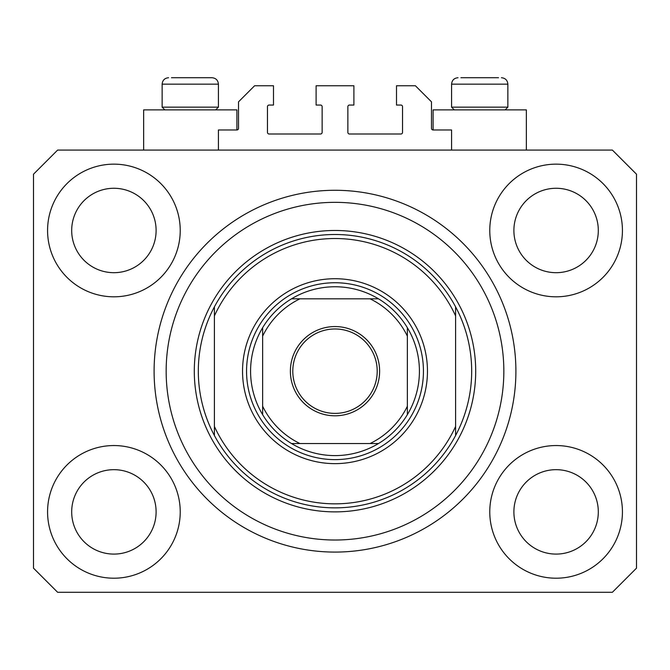<?xml version="1.0" encoding="UTF-8"?>
<svg xmlns="http://www.w3.org/2000/svg" width="670" height="670" viewBox="0 0 670 670"><rect width="100%" height="100%" fill="white"/><g stroke="black" fill="none" stroke-linecap="round" stroke-linejoin="round"><path stroke-width="1" d="M451.58 150.08L451.58 129.98L433.088 129.98A1.608 1.608 0 0 1 431.48 128.372L431.48 101.84L415.4 85.76L396.506 85.76L396.506 105.056L400.928 105.056A1.608 1.608 0 0 1 402.536 106.664L402.536 132.392A1.608 1.608 0 0 1 400.928 134L349.472 134A1.608 1.608 0 0 1 347.864 132.392L347.864 106.664A1.608 1.608 0 0 1 349.472 105.056L353.894 105.056L353.894 85.76L316.106 85.76L316.106 105.056L320.528 105.056A1.608 1.608 0 0 1 322.136 106.664L322.136 132.392A1.608 1.608 0 0 1 320.528 134L269.072 134A1.608 1.608 0 0 1 267.464 132.392L267.464 106.664A1.608 1.608 0 0 1 269.072 105.056L273.494 105.056L273.494 85.76L254.6 85.76L238.52 101.84L238.52 128.372A1.608 1.608 0 0 1 236.912 129.98L218.42 129.98L218.42 150.08M47.57 511.88A66.33 66.33 0 0 0 113.9 578.21A66.33 66.33 0 0 0 180.23 511.88A66.33 66.33 0 0 0 113.9 445.55A66.33 66.33 0 0 0 47.57 511.88M489.77 511.88A66.33 66.33 0 0 0 556.1 578.21A66.33 66.33 0 0 0 622.43 511.88A66.33 66.33 0 0 0 556.1 445.55A66.33 66.33 0 0 0 489.77 511.88M489.77 230.48A66.33 66.33 0 0 0 556.1 296.81A66.33 66.33 0 0 0 622.43 230.48A66.33 66.33 0 0 0 556.1 164.15A66.33 66.33 0 0 0 489.77 230.48M47.57 230.48A66.33 66.33 0 0 0 113.9 296.81A66.33 66.33 0 0 0 180.23 230.48A66.33 66.33 0 0 0 113.9 164.15A66.33 66.33 0 0 0 47.57 230.48M526.352 150.08L526.352 109.88L433.088 109.88L433.088 129.98M143.648 150.08L143.648 109.88L236.912 109.88L236.912 129.98M154.1 371.18A180.9 180.9 0 0 0 335 552.08A180.9 180.9 0 0 0 515.9 371.18A180.9 180.9 0 0 0 335 190.28A180.9 180.9 0 0 0 154.1 371.18M71.69 230.48A42.21 42.21 0 0 0 113.9 272.69A42.21 42.21 0 0 0 156.11 230.48A42.21 42.21 0 0 0 113.9 188.27A42.21 42.21 0 0 0 71.69 230.48M513.89 230.48A42.21 42.21 0 0 0 556.1 272.69A42.21 42.21 0 0 0 598.31 230.48A42.21 42.21 0 0 0 556.1 188.27A42.21 42.21 0 0 0 513.89 230.48M513.89 511.88A42.21 42.21 0 0 0 556.1 554.09A42.21 42.21 0 0 0 598.31 511.88A42.21 42.21 0 0 0 556.1 469.67A42.21 42.21 0 0 0 513.89 511.88M71.69 511.88A42.21 42.21 0 0 0 113.9 554.09A42.21 42.21 0 0 0 156.11 511.88A42.21 42.21 0 0 0 113.9 469.67A42.21 42.21 0 0 0 71.69 511.88M57.62 592.28L612.38 592.28L636.5 568.16L636.5 174.2L612.38 150.08L57.62 150.08L33.5 174.2L33.5 568.16L57.62 592.28M164.87 109.88L162.14 107.15L218.42 107.15L218.42 84.152C218.043 80.249 215.899 78.105 211.988 77.72L171.478 77.72M498.522 77.72L460.918 77.72M504.091 107.15L507.86 107.15L507.86 84.152L451.58 84.152C451.957 80.249 454.101 78.105 458.012 77.72C454.101 78.105 451.957 80.249 451.58 84.152L451.58 107.15L504.091 107.15M486.755 77.72L472.685 77.72M183.245 77.72L176.21 77.72M427.46 371.18A92.46 92.46 0 0 1 335 463.64A92.46 92.46 0 0 1 242.54 371.18A92.46 92.46 0 0 1 335 278.72A92.46 92.46 0 0 1 427.46 371.18M503.84 371.18A168.84 168.84 0 0 0 335 202.34A168.84 168.84 0 0 0 166.16 371.18A168.84 168.84 0 0 0 335 540.02A168.84 168.84 0 0 0 503.84 371.18M471.68 371.18A136.68 136.68 0 0 0 455.6 306.86L455.6 315.913A132.66 132.66 0 0 0 214.4 315.913L214.4 426.447A132.66 132.66 0 0 0 455.6 426.447L455.6 435.5A136.68 136.68 0 0 0 471.68 371.18M214.4 306.86A136.68 136.68 0 0 0 335 507.86A136.68 136.68 0 0 0 455.6 435.5L455.6 306.86A136.68 136.68 0 0 0 214.4 306.86L214.4 315.913L214.4 306.86M214.4 426.447L214.4 435.5L214.4 426.447M379.622 371.18A44.622 44.622 0 0 1 335 415.802A44.622 44.622 0 0 1 290.378 371.18A44.622 44.622 0 0 1 335 326.558A44.622 44.622 0 0 1 379.622 371.18M292.79 371.18A42.21 42.21 0 0 0 335 413.39A42.21 42.21 0 0 0 377.21 371.18A42.21 42.21 0 0 0 335 328.97A42.21 42.21 0 0 0 292.79 371.18M419.42 371.18A84.42 84.42 0 0 0 407.36 327.697L407.36 336.131L407.36 327.697A84.42 84.42 0 0 0 291.517 298.82L299.951 298.82L291.517 298.82A84.42 84.42 0 0 0 262.64 414.663L262.64 406.229L262.64 414.663A84.42 84.42 0 0 0 291.517 443.54L378.483 443.54A84.42 84.42 0 0 0 407.36 414.663L407.36 336.131A80.4 80.4 0 0 0 370.049 298.82L299.951 298.82A80.4 80.4 0 0 0 262.64 336.131L262.64 406.229A80.4 80.4 0 0 0 299.951 443.54L291.517 443.54A84.42 84.42 0 0 0 378.483 443.54L370.049 443.54A80.4 80.4 0 0 0 407.36 406.229L407.36 414.663A84.42 84.42 0 0 0 419.42 371.18M246.56 371.18A88.44 88.44 0 0 1 335 282.74A88.44 88.44 0 0 1 423.44 371.18A88.44 88.44 0 0 1 335 459.62A88.44 88.44 0 0 1 246.56 371.18M262.64 327.697L262.64 336.131L262.64 327.697A84.42 84.42 0 0 1 291.517 298.82M378.483 298.82L370.049 298.82L378.483 298.82A84.42 84.42 0 0 1 407.36 327.697M407.36 414.663A84.42 84.42 0 0 1 378.483 443.54A84.42 84.42 0 0 0 407.36 414.663M211.988 77.72C215.899 78.105 218.043 80.249 218.42 84.152L162.14 84.152C162.517 80.249 164.661 78.105 168.572 77.72C164.661 78.105 162.517 80.249 162.14 84.152L162.14 107.15M475.7 371.18A140.7 140.7 0 0 1 335 511.88A140.7 140.7 0 0 1 194.3 371.18A140.7 140.7 0 0 1 335 230.48A140.7 140.7 0 0 1 475.7 371.18M291.517 443.54A84.42 84.42 0 0 1 262.64 414.663M507.86 84.152C507.483 80.249 505.339 78.105 501.428 77.72C505.339 78.105 507.483 80.249 507.86 84.152M505.13 109.88L507.86 107.15M454.31 109.88L451.58 107.15M215.69 109.88L218.42 107.15"/></g></svg>
